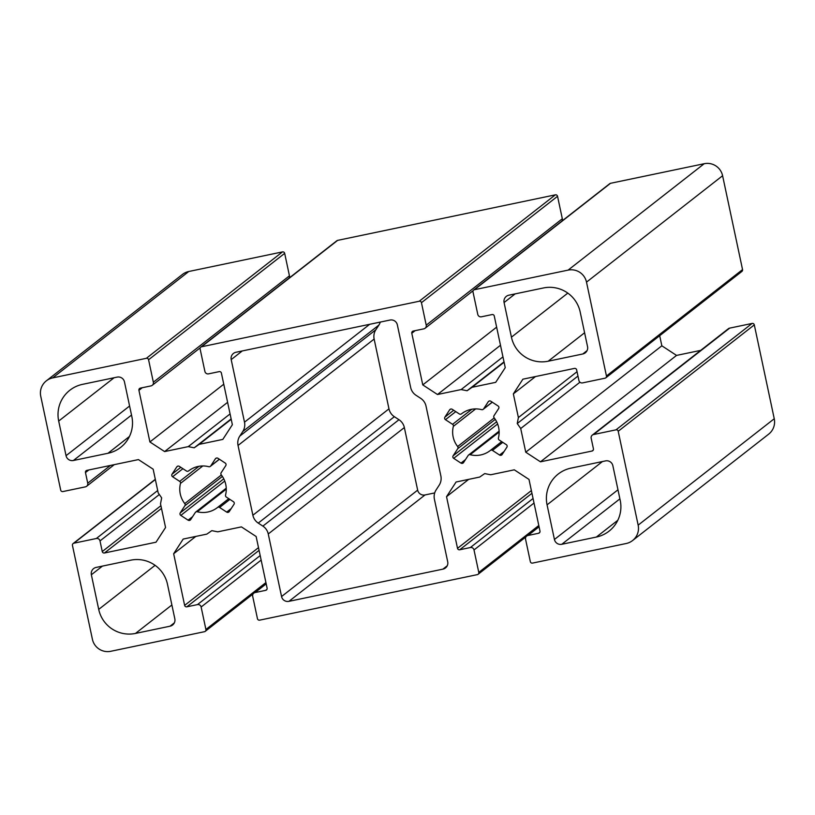 <?xml version="1.0" encoding="UTF-8"?>
<svg xmlns="http://www.w3.org/2000/svg" width="815" height="815" viewBox="0 0 815 815"><rect width="100%" height="100%" fill="white"/><g stroke="black" fill="none" stroke-linecap="round" stroke-linejoin="round"><path stroke-width="1.22" d="M167.472 584.223A31.082 30.95 -128 0 0 130.695 560.19L96.129 567.423A6.214 6.194 -128 0 0 91.362 574.758L98.717 609.386A31.082 30.95 -128 0 0 135.494 633.428L170.06 626.195A6.214 6.194 -128 0 0 174.838 618.86L167.472 584.223M511.433 337.176A31.082 30.95 -128 0 0 548.21 361.208L582.776 353.985A6.214 6.194 -128 0 0 587.544 346.64L580.188 312.013A31.082 30.95 -128 0 0 543.411 287.97L508.845 295.203A6.214 6.194 -128 0 0 504.078 302.548L511.433 337.176L567.8 293.105M570.938 468.136A31.082 30.95 -128 0 0 547.069 504.852L554.434 539.479A6.214 6.194 -128 0 0 561.79 544.288L596.356 537.054A31.082 30.95 -128 0 0 620.215 500.339L612.86 465.711A6.214 6.194 -128 0 0 605.504 460.903L570.938 468.136M380.289 322.078A12.429 12.378 52 0 1 378.863 325.114L375.868 329.729A12.429 12.378 -128 0 0 374.136 339.06L388.969 408.845A12.429 12.378 -128 0 0 394.348 416.699L398.973 419.715A12.429 12.378 52 0 1 404.352 427.559L417.657 490.141A6.214 6.194 -128 0 0 425.012 494.95L434.711 492.922M281.562 596.539A6.214 6.194 -128 0 0 288.918 601.348L442.932 569.135A6.214 6.194 -128 0 0 447.71 561.79L434.405 499.218A12.429 12.378 52 0 1 436.137 489.886L439.132 485.271A12.429 12.378 -128 0 0 440.864 475.94L426.031 406.155A12.429 12.378 -128 0 0 420.652 398.301L416.027 395.285A12.429 12.378 52 0 1 410.648 387.441L397.343 324.859A6.214 6.194 -128 0 0 389.988 320.051L235.973 352.263A6.214 6.194 -128 0 0 231.195 359.609L244.5 422.18A12.429 12.378 52 0 1 242.768 431.512L239.773 436.127A12.429 12.378 -128 0 0 238.041 445.459L252.874 515.243A12.429 12.378 -128 0 0 258.253 523.098L262.878 526.113A12.429 12.378 52 0 1 268.257 533.968L281.562 596.539L417.657 490.141M107.967 453.272A31.082 30.95 -128 0 0 131.836 416.547L124.471 381.919A6.214 6.194 -128 0 0 117.115 377.111L82.549 384.344A31.082 30.95 -128 0 0 58.69 421.06L66.046 455.687A6.214 6.194 -128 0 0 73.401 460.495L107.967 453.272L129.432 436.483M498.423 437.991A23.309 23.217 -128 0 0 494.135 417.82A1.864 1.854 52 0 1 494.033 415.65L498.637 408.57A1.864 1.854 -128 0 0 498.097 405.992L490.813 401.235A1.864 1.854 -128 0 0 488.236 401.764L483.631 408.855A1.864 1.854 52 0 1 481.614 409.639A23.309 23.217 -128 0 0 461.484 413.847A1.864 1.854 52 0 1 461.473 413.847A1.864 1.854 52 0 1 459.314 413.939L452.223 409.303A1.864 1.854 -128 0 0 449.646 409.843L444.919 417.107A1.864 1.854 -128 0 0 445.469 419.684L452.57 424.32A1.864 1.854 52 0 1 453.354 426.347A23.309 23.217 -128 0 0 457.643 446.518A1.864 1.854 52 0 1 457.745 448.688L453.14 455.768A1.864 1.854 -128 0 0 453.69 458.346L460.974 463.103A1.864 1.854 -128 0 0 463.541 462.574L468.146 455.483A1.864 1.854 52 0 1 470.163 454.699A23.309 23.217 -128 0 0 490.243 450.532A23.309 23.217 -128 0 0 490.304 450.491L490.304 450.491A1.864 1.854 52 0 1 492.464 450.4L499.564 455.035A1.864 1.854 -128 0 0 502.132 454.495L506.859 447.231A1.864 1.854 -128 0 0 506.309 444.654L499.218 440.019A1.864 1.854 52 0 1 498.423 437.991M180.482 483.407A23.309 23.217 -128 0 0 184.771 503.578A1.864 1.854 52 0 1 184.873 505.748L180.268 512.829A1.864 1.854 -128 0 0 180.818 515.406L188.092 520.164A1.864 1.854 -128 0 0 190.669 519.634L195.274 512.543A1.864 1.854 52 0 1 197.291 511.759A23.309 23.217 -128 0 0 217.422 507.551A1.864 1.854 52 0 1 217.432 507.551A1.864 1.854 52 0 1 219.592 507.46L226.682 512.095A1.864 1.854 -128 0 0 229.26 511.565L233.987 504.291A1.864 1.854 -128 0 0 233.436 501.714L226.336 497.079A1.864 1.854 52 0 1 225.551 495.051A23.309 23.217 -128 0 0 221.262 474.88A1.864 1.854 52 0 1 221.16 472.71L225.765 465.63A1.864 1.854 -128 0 0 225.215 463.052L217.931 458.295A1.864 1.854 -128 0 0 215.364 458.835L210.759 465.915A1.864 1.854 52 0 1 208.742 466.7A23.309 23.217 -128 0 0 188.662 470.866A23.309 23.217 -128 0 0 188.601 470.907L188.601 470.907A1.864 1.854 52 0 1 186.441 470.999L179.341 466.363A1.864 1.854 -128 0 0 176.774 466.903L172.047 474.167A1.864 1.854 -128 0 0 172.597 476.744L179.687 481.38A1.864 1.854 52 0 1 180.482 483.407L202.803 465.956M527.937 535.496A3.107 3.097 52 0 0 525.553 539.173L530.331 561.647A1.864 1.854 52 0 0 532.541 563.094L626.226 543.503A15.536 15.475 52 0 0 638.155 525.145L618.208 431.278A1.864 1.854 52 0 0 615.997 429.841L593.565 434.527A3.107 3.097 52 0 0 591.17 438.205L593.432 448.831A1.864 1.854 52 0 1 592.006 451.041L540.457 461.82L525.746 452.203L520.714 428.517L517.24 423.525L518.391 417.565L513.348 393.879L522.894 379.189L574.443 368.411A1.864 1.854 52 0 1 576.643 369.857L578.905 380.483A3.107 3.097 52 0 0 582.582 382.887L605.025 378.201A1.864 1.854 52 0 0 606.452 376L586.505 282.133A15.536 15.475 52 0 0 568.116 270.111L474.422 289.712A1.864 1.854 52 0 0 472.995 291.913L477.773 314.386A3.107 3.097 52 0 0 481.451 316.791L492.066 314.57A1.864 1.854 52 0 1 494.267 316.016L505.249 367.657L495.703 382.337L472.058 387.288L467.087 390.742L461.127 389.57L437.482 394.511L422.771 384.904L411.799 333.264A1.864 1.854 52 0 1 413.236 331.053L423.841 328.842A3.107 3.097 52 0 0 426.225 325.165L421.447 302.691A1.864 1.854 52 0 0 419.246 301.244L201.55 346.772A1.864 1.854 52 0 0 200.123 348.973L204.901 371.446A3.107 3.097 52 0 0 208.579 373.851L219.184 371.63A1.864 1.854 52 0 1 221.395 373.076L232.367 424.717L222.821 439.407L199.186 444.348L194.204 447.802L188.245 446.63L164.61 451.571L149.899 441.964L138.927 390.324A1.864 1.854 52 0 1 140.353 388.123L150.969 385.903A3.107 3.097 52 0 0 153.352 382.225L148.575 359.751A1.864 1.854 52 0 0 146.374 358.305L52.68 377.895A15.536 15.475 52 0 0 40.75 396.253L60.697 490.121A1.864 1.854 52 0 0 62.908 491.557L85.341 486.871A3.107 3.097 52 0 0 87.735 483.193L85.473 472.568A1.864 1.854 52 0 1 86.899 470.367L138.448 459.589L153.159 469.196L158.192 492.881L161.665 497.873L160.514 503.843L165.557 527.519L156.011 542.209L104.463 552.988A1.864 1.854 52 0 1 102.262 551.541L100.001 540.916A3.107 3.097 52 0 0 96.323 538.511L73.88 543.198A1.864 1.854 52 0 0 72.454 545.408L92.401 639.266A15.536 15.475 52 0 0 110.789 651.287L204.484 631.696A1.864 1.854 52 0 0 205.91 629.486L201.132 607.012A3.107 3.097 52 0 0 197.454 604.608L186.839 606.829A1.864 1.854 52 0 1 184.638 605.382L173.656 553.742L183.202 539.061L206.847 534.11L211.819 530.657L217.778 531.828L241.423 526.887L256.134 536.504L267.106 588.135A1.864 1.854 52 0 1 265.67 590.345L255.064 592.566A3.107 3.097 52 0 0 252.681 596.234L257.459 618.707A1.864 1.854 52 0 0 259.659 620.154L477.356 574.626A1.864 1.854 52 0 0 478.782 572.425L474.004 549.952A3.107 3.097 52 0 0 470.326 547.548L459.721 549.768A1.864 1.854 52 0 1 457.51 548.322L446.538 496.681L456.084 482.001L479.719 477.05L484.701 473.596L490.661 474.768L514.296 469.827L529.006 479.434L539.978 531.074A1.864 1.854 52 0 1 538.552 533.285L527.937 535.496L539.072 526.796M592.291 435.118L728.386 328.72A3.107 3.097 52 0 1 729.659 328.129L752.092 323.443A1.864 1.854 52 0 1 754.303 324.879L774.25 418.747A15.536 15.475 52 0 1 768.657 434.161L632.562 540.559M540.457 461.82L676.552 355.411L700.696 350.369M525.746 452.203L661.841 345.805L676.552 355.411M659.692 335.699L661.841 345.805M520.714 428.517L579.944 382.215M517.24 423.525L577.967 376.051M518.391 417.565L577.04 371.701M513.348 393.879L535.516 376.55M473.668 290.059L609.763 183.66A1.864 1.854 52 0 1 610.516 183.304L704.211 163.713A15.536 15.475 52 0 1 722.599 175.734L742.547 269.592A1.864 1.854 52 0 1 741.874 271.446L605.779 377.844M472.058 387.288L504.098 362.237M467.087 390.742L504.016 361.87M461.127 389.57L502.957 356.868M437.482 394.511L500.481 345.265M422.771 384.904L496.641 327.151M200.785 347.119L336.88 240.72A1.864 1.854 52 0 1 337.644 240.374L555.341 194.846A1.864 1.854 52 0 1 557.542 196.293L562.319 218.766A3.107 3.097 52 0 1 561.912 221.069M199.186 444.348L231.216 419.297M194.204 447.802L231.144 418.93M188.245 446.63L230.075 413.928M164.61 451.571L227.609 402.325M149.899 441.964L223.758 384.211M46.343 380.839L182.438 274.441A15.536 15.475 52 0 1 188.774 271.497L282.459 251.906A1.864 1.854 52 0 1 284.669 253.353L289.447 275.827A3.107 3.097 52 0 1 289.04 278.129M173.656 553.742L195.824 536.423M446.538 496.681L468.696 479.363M170.06 626.195L174.349 622.843M135.494 633.428L171.883 604.975M98.717 609.386L155.084 565.325M91.362 574.758L102.435 566.099M548.21 361.208L584.6 332.764M504.078 302.548L515.151 293.879M582.776 353.985L587.065 350.623M547.069 504.852L602.468 461.535M596.356 537.054L617.821 520.276M561.79 544.288L619.899 498.851M554.434 539.479L617.974 489.795M288.918 601.348L425.012 494.95M268.257 533.968L404.352 427.559M262.878 526.113L398.973 419.715M258.253 523.098L394.348 416.699M252.874 515.243L388.969 408.845M238.041 445.459L374.136 339.06M239.773 436.127L375.868 329.729M242.768 431.512L378.863 325.114M244.5 422.18L369.694 324.299M231.195 359.609L242.279 350.939M442.932 569.135L447.231 565.783M73.401 460.495L131.521 415.059M66.046 455.687L129.595 406.013M58.69 421.06L114.09 377.753M499.564 455.035L504.078 451.5M492.464 450.4L502.774 442.341M490.304 450.481L501.663 441.608L490.304 450.491M470.163 454.699L499.137 432.052M460.974 463.103L465.487 459.579M453.69 458.346L497.629 423.994M453.14 455.768L496.641 421.763M457.745 448.688L495.255 419.368M457.643 446.518L494.216 417.922M453.354 426.347L475.675 408.896M452.57 424.32L471.875 409.232M445.469 419.684L455.779 411.626M444.919 417.107L453.69 410.261M449.646 409.843L450.593 409.099M483.631 408.855L492.209 402.152M488.236 401.764L489.183 401.031M184.771 503.578L221.344 474.982M179.687 481.38L198.992 466.292M172.597 476.744L182.906 468.686M172.047 474.167L180.808 467.321M176.774 466.903L177.721 466.16M210.759 465.915L219.337 459.212M215.364 458.835L216.311 458.091M226.682 512.095L231.205 508.57M219.592 507.46L229.901 499.401M217.432 507.551L228.781 498.678L217.432 507.551M197.291 511.759L226.264 489.112M188.092 520.164L192.615 516.639M180.818 515.406L224.746 481.054M180.268 512.829L223.768 478.823M184.873 505.748L222.373 476.429M538.552 533.285L539.836 532.277M638.155 525.145L774.25 418.747M618.208 431.278L754.303 324.879M615.997 429.841L752.092 323.443M593.565 434.527L729.659 328.129M592.006 451.041L593.289 450.033M606.452 376L742.547 269.592M586.505 282.133L722.599 175.734M568.116 270.111L704.211 163.713M474.422 289.712L610.516 183.304M411.799 333.264L415.12 330.666M426.225 325.165L562.319 218.766M421.447 302.691L557.542 196.293M419.246 301.244L555.341 194.846M201.55 346.772L337.644 240.374M138.927 390.324L142.248 387.726M153.352 382.225L289.447 275.827M148.575 359.751L284.669 253.353M146.374 358.305L282.459 251.906M52.68 377.895L188.774 271.497M87.735 483.193L110.443 465.436M85.473 472.568L88.794 469.97M104.463 552.988L161.492 508.407M102.262 551.541L160.912 505.687M100.001 540.916L159.333 494.522M96.323 538.511L157.692 490.528M73.88 543.198L155.349 479.515M205.91 629.486L265.924 582.572M201.132 607.012L261.146 560.088M197.454 604.608L260.179 555.565M186.839 606.829L259.078 550.359M184.638 605.382L258.498 547.639M265.67 590.345L266.963 589.337M255.064 592.566L266.199 583.856M478.782 572.425L538.797 525.512M474.004 549.952L534.019 503.028M470.326 547.548L533.061 498.505M459.721 549.768L531.951 493.299M457.51 548.322L531.37 490.579M468.564 455.035L499.116 431.145M483.224 409.303L492.301 402.203M210.341 466.363L219.429 459.263M195.682 512.095L226.234 488.205M526.673 536.087L539 526.449M425.114 328.251L473.148 290.69M152.232 385.312L200.276 347.75M86.614 486.28L114.304 464.632M73.126 543.554L155.308 479.302M205.237 631.34L253.088 593.931M253.791 593.147L266.118 583.509M478.12 574.28L525.96 536.871"/></g></svg>
